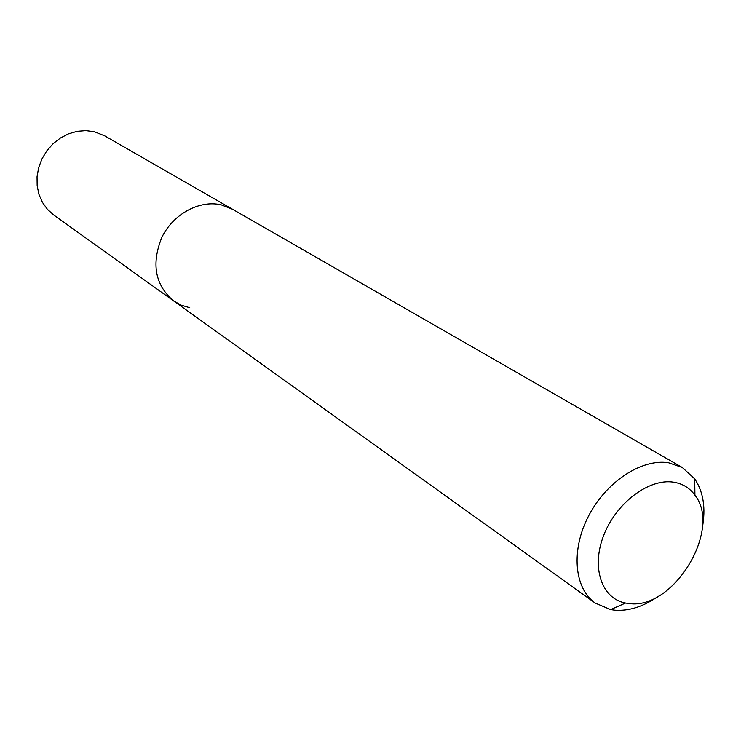 <?xml version="1.0" encoding="UTF-8"?>
<svg xmlns="http://www.w3.org/2000/svg" width="741" height="741" viewBox="0 0 741 741"><rect width="100%" height="100%" fill="white"/><g stroke="black" fill="none" stroke-linecap="round" stroke-linejoin="round"><path stroke-width="1.11" d="M673.523 482.169C682.544 483.595 689.676 487.939 694.928 495.192C722.447 529.445 673.384 610.084 629.128 603.535L625.571 603.026C601.627 598.719 590.975 567.467 603.776 535.178C616.243 502.824 649.051 478.214 673.523 482.169M658.341 596.218C643.67 606.518 629.202 611.177 614.947 610.186L610.621 609.584L595.18 603.044C574.118 588.28 570.755 549.942 588.687 515.764C606.416 481.511 641.956 458.373 668.669 462.792L682.341 467.525L694.697 478.862C703.394 491.839 705.941 508.159 702.32 527.833M189.77 307.728L181.239 305.172L173.524 300.855C154.999 284.933 151.145 263.703 161.955 237.148C173.348 213.88 199.524 199.801 221.17 204.831L232.452 209.212L104.657 135.835L94.403 131.759L85.891 130.648L77.166 131.342L68.561 133.825L60.429 138.011L53.102 143.726L46.878 150.766L42.005 158.833L38.68 167.596L37.05 176.71L37.161 185.796L39.004 194.494L42.487 202.46L47.47 209.388L53.741 215.001L173.524 300.855C154.999 284.933 151.145 263.703 161.955 237.148C173.348 213.88 199.524 199.801 221.17 204.831L232.452 209.212L682.341 467.525M694.928 495.192L694.697 478.862M595.18 603.044L173.524 300.855M625.571 603.026L610.621 609.584"/></g></svg>
